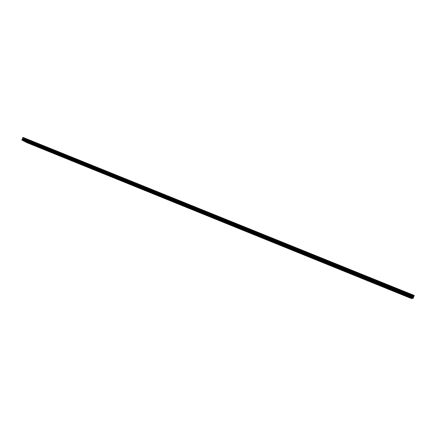 <?xml version="1.0" encoding="UTF-8"?>
<svg xmlns="http://www.w3.org/2000/svg" width="436" height="436" viewBox="0 0 436 436"><rect width="100%" height="100%" fill="white"/><g stroke="black" fill="none" stroke-linecap="round" stroke-linejoin="round"><path stroke-width="0.65" d="M405.306 295.608L406.183 295.93L405.306 295.608M28.623 142.959L27.621 142.485L28.623 142.959M39.589 147.406L38.602 146.937L39.589 147.406M50.658 151.886L49.677 151.423L50.658 151.886M61.819 156.41L60.855 155.952L61.819 156.41M73.079 160.977L72.125 160.519L73.079 160.977M84.442 165.582L83.499 165.13L84.442 165.582M95.904 170.225L94.972 169.778L95.904 170.225M107.469 174.912L106.548 174.471L107.469 174.912M119.137 179.637L118.227 179.207L119.137 179.637M130.909 184.412L130.015 183.981L130.909 184.412M142.79 189.224L141.907 188.804L142.79 189.224M154.78 194.085L153.908 193.666L154.78 194.085M166.879 198.985L166.018 198.576L166.879 198.985M179.087 203.934L178.242 203.525L179.087 203.934M191.415 208.931L190.576 208.528L191.415 208.931M203.852 213.972L203.029 213.569L203.852 213.972M216.403 219.057L215.591 218.665L216.403 219.057M229.074 224.191L228.273 223.804L229.074 224.191M241.866 229.374L241.075 228.993L241.866 229.374M254.777 234.606L253.997 234.23L254.777 234.606M267.813 239.893L267.045 239.517L267.813 239.893M280.969 245.223L280.212 244.852L280.969 245.223M294.256 250.607L293.51 250.242L294.256 250.607M307.669 256.041L306.933 255.681L307.669 256.041M321.212 261.529L320.487 261.175L321.212 261.529M334.886 267.072L335.633 267.344L334.886 267.072M348.696 272.669L349.465 272.947L348.696 272.669M362.638 278.321L363.433 278.609L362.638 278.321M376.72 284.027L377.543 284.327L376.72 284.027M390.945 289.787L391.795 290.098L390.945 289.787M404.472 295.641L405.338 295.957L404.472 295.641M31.196 144.327L30.209 143.858L31.196 144.327M42.079 148.736L41.104 148.273L42.079 148.736M53.061 153.189L52.091 152.731L53.061 153.189M64.136 157.674L63.176 157.222L64.136 157.674M75.303 162.203L74.36 161.756L75.303 162.203M86.573 166.77L85.641 166.329L86.573 166.77M97.942 171.381L97.021 170.945L97.942 171.381M109.409 176.03L108.504 175.599L109.409 176.03M120.979 180.722L120.085 180.291L120.979 180.722M132.658 185.453L131.77 185.033L132.658 185.453M144.436 190.227L143.564 189.813L144.436 190.227M156.322 195.05L155.461 194.636L156.322 195.05M168.318 199.911L167.468 199.503L168.318 199.911M180.422 204.816L179.583 204.413L180.422 204.816M192.636 209.765L191.807 209.367L192.636 209.765M204.958 214.763L204.146 214.37L204.958 214.763M217.4 219.809L216.599 219.417L217.4 219.809M229.957 224.9L229.162 224.513L229.957 224.9M242.629 230.034L241.849 229.658L242.629 230.034M255.42 235.222L254.651 234.846L255.42 235.222M268.336 240.454L267.573 240.083L268.336 240.454M281.367 245.74L280.62 245.375L281.367 245.74M294.529 251.071L293.788 250.711L294.529 251.071M307.811 256.455L307.08 256.101L307.811 256.455M321.223 261.894L320.504 261.546L321.223 261.894M334.761 267.382L335.502 267.65L334.761 267.382M348.435 272.925L349.198 273.203L348.435 272.925M362.24 278.522L363.025 278.806L362.24 278.522M376.181 284.174L376.993 284.468L376.181 284.174M390.253 289.88L391.097 290.185L390.253 289.88M21.811 140.032L412.38 298.54L23.648 141.002L21.8 139.842L413.115 298.366L414.064 295.979L22.694 137.809L23.141 137.454L414.2 295.423L414.064 295.979M412.085 298.426L411.393 298.546L26.476 142.496L24.661 141.411M21.8 139.842L22.634 138.839L22.694 137.809M22.607 138.365L413.791 296.551M413.551 296.992L22.634 138.839M22.449 139.258L413.355 297.488M413.295 297.919L21.969 139.46M24.672 141.542L412.02 298.546M414.14 295.673L22.939 137.613M22.596 138.092L413.928 296.3M414.075 295.924L22.737 137.771M22.59 138.032L413.955 296.246"/></g></svg>
